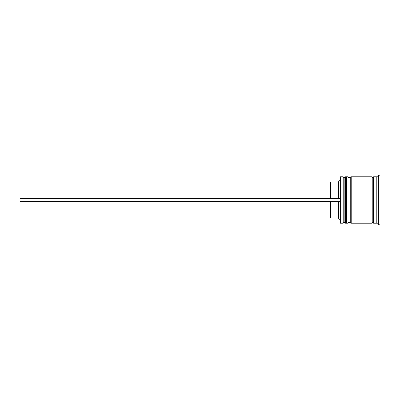 <?xml version="1.0" encoding="UTF-8"?>
<svg xmlns="http://www.w3.org/2000/svg" width="400" height="400" viewBox="0 0 400 400"><rect width="100%" height="100%" fill="white"/><g stroke="black" fill="none" stroke-linecap="round" stroke-linejoin="round"><path stroke-width="0.6" d="M344.16 200L344.16 222.24L344.16 200L344.16 222.24L344.16 200L345.12 200L345.12 223.2L345.12 200L343.2 200L343.2 223.2L343.2 200L340 200L340 222.88L340 177.12L340.32 223.2L340.32 200L343.2 200L343.2 176.8L343.2 200L344.16 200L344.16 177.76L344.16 200M346.4 222.24L345.44 223.2L345.44 200L346.4 200L345.44 200L345.44 223.2L345.44 200L345.12 200L345.12 223.2L344.16 222.24L343.2 223.2L340.32 223.2L340 222.88M345.44 200L345.44 176.8L345.12 176.8L345.12 200L345.44 200L345.44 176.8L345.44 200M345.12 200L345.12 176.8L345.12 200M348.96 200L348.96 222.24L348.96 200L348.96 222.24L348.96 200L349.92 200L349.92 223.2L349.92 200L348 200L348 223.2L348 200L346.4 200L346.4 223.2L346.4 200L348 200L348 176.8L348 200L348.96 200L348.96 177.76L348.96 200M351.2 222.24L350.24 223.2L350.24 200L351.2 200L350.24 200L350.24 223.2L350.24 200L349.92 200L349.92 223.2L348.96 222.24L348 223.2L346.4 223.2M350.24 200L350.24 176.8L349.92 176.8L349.92 200L350.24 200L350.24 176.8L350.24 200M349.92 200L349.92 176.8L349.92 200M372 223.04L372.8 222.24L372.8 200L373.6 200L372.8 200L372.8 177.76L372.8 200L351.2 200L351.2 223.2L351.2 200L372.8 200L372.8 222.24L373.6 223.04M378.4 200L376.8 200L376.8 223.2L376.8 200L373.6 200L373.6 223.2L373.6 200L376.8 200L376.8 176.8L376.8 200L378.4 200L378.4 224.8L378.4 200L380 200L378.4 200L378.4 175.2L378.4 200M372 176.8L372 223.2L372 176.8L351.2 176.8L351.2 200L351.2 176.8M380 224.8L380 200L380 224.8L378.4 224.8L376.8 223.2L373.6 223.2M338.4 201.6L338.4 218.08L338.4 201.6M330.4 201.6L330.4 218.08L330.4 201.6M380 175.2L380 200L380 175.2L378.4 175.2L376.8 176.8L373.6 176.8L373.6 200L373.6 176.8M346.4 176.8L346.4 200L346.4 176.8L348 176.8L348.96 177.76L349.92 176.8M345.12 176.8L344.16 177.76L343.2 176.8L340.32 176.8L340.32 200L340.32 176.8L340 177.12M330.4 181.92L330.4 198.4L330.4 181.92L338.4 181.92L338.4 198.4L338.4 181.92L340 180.32M20 201.6L340 201.6L20 201.6L20 198.4L340 198.4L20 198.4L20 201.6M345.44 223.2L345.12 223.2M345.44 176.8L346.4 177.76M350.24 223.2L349.92 223.2M350.24 176.8L351.2 177.76M372 176.96L372.8 177.76L373.6 176.96M372 223.2L351.2 223.2M330.4 218.08L338.4 218.08L340 219.68"/></g></svg>
